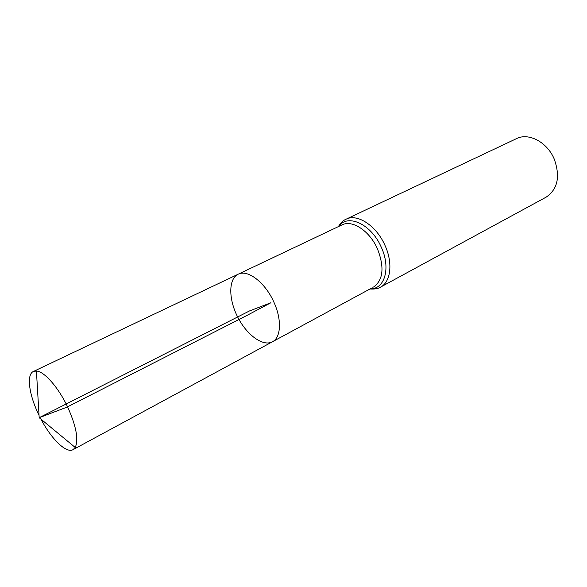 <?xml version="1.0" encoding="UTF-8"?>
<svg xmlns="http://www.w3.org/2000/svg" width="587" height="587" viewBox="0 0 587 587"><rect width="100%" height="100%" fill="white"/><g stroke="black" fill="none" stroke-linecap="round" stroke-linejoin="round"><path stroke-width="0.88" d="M372.231 287.769L272.449 341.766C281.114 337.554 281.958 319.255 273.711 301.777C265.016 282.288 247.516 269.11 238.161 274.217C228.402 278.796 228.453 299.04 237.647 316.951C246.679 334.942 262.991 346.939 272.449 341.766C281.114 337.554 281.958 319.255 273.711 301.777C265.016 282.288 247.516 269.11 238.161 274.217L33.364 371.49C26.261 374.521 29.034 394.75 38.676 414.561L39.043 415.317M346.051 219.215C357.263 213.264 376.406 225.687 384.955 245.322C393.129 262.895 390.795 282.024 380.53 287.131L546.159 197.137C557.767 189.19 560.446 176.467 554.201 158.967C547.106 142.025 528.557 132.376 516.465 138.642L346.051 219.215C343.402 220.25 340.834 222.722 338.339 226.633M41.017 419.213C51.333 439.039 66.316 453.67 73.045 449.664L75.231 447.47C78.761 439.604 76.215 426.081 67.6 406.908C58.473 387.479 44.311 371.432 36.423 371.021L33.364 371.49M36.423 371.021L39.182 417.695L249.468 310.956L270.923 302.738L246.87 315.468L66.801 407.217L39.182 417.695L75.231 447.47M373.537 287.058C383.274 280.043 384.58 267.312 377.47 248.851C369.641 230.889 352.185 219.465 341.986 224.902L238.161 274.217M370.346 288.789C384.801 289.318 391.001 267.819 381.22 247.083C371.344 224.102 347.475 213.235 338.706 226.457M380.53 287.131C378.131 288.665 374.616 289.281 369.986 288.98M340.643 225.54L341.986 224.902M272.449 341.766L73.045 449.664"/></g></svg>
